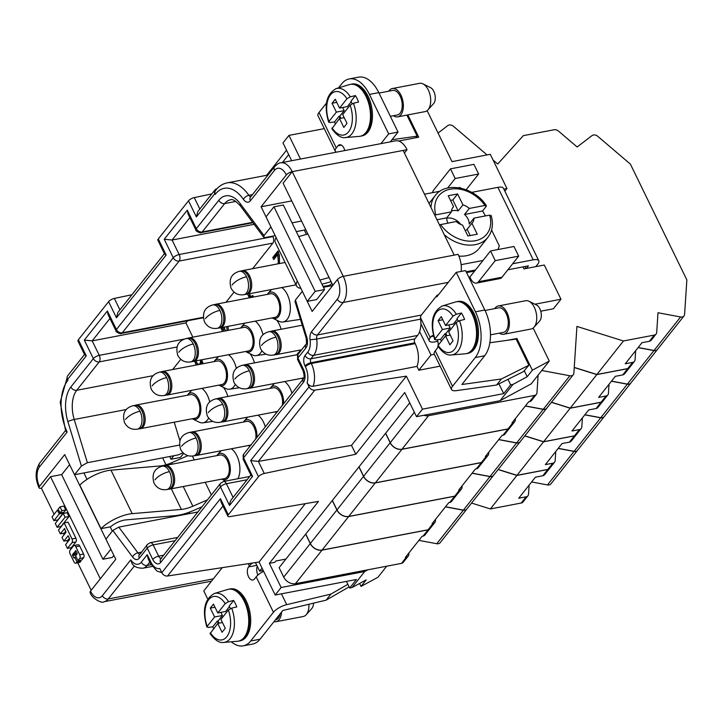 <?xml version="1.0" encoding="UTF-8"?>
<svg xmlns="http://www.w3.org/2000/svg" width="723" height="723" viewBox="0 0 723 723"><rect width="100%" height="100%" fill="white"/><g stroke="black" fill="none" stroke-linecap="round" stroke-linejoin="round"><path stroke-width="1.08" d="M207.718 599.024L203.778 590.926L222.223 567.654M347.853 584.329L330.926 594.098L326.136 600.144L282.82 610.483L260.054 639.213L250.682 641.012A33.61 18.843 79.2 0 1 244.04 645.657A33.61 18.843 79.2 0 1 231.351 641.78M260.054 639.213A33.61 18.843 79.2 0 1 252.625 644.048L243.253 645.838M250.682 641.012L273.448 612.273A11.523 4.157 -26 0 1 286.724 604.645L281.446 593.836M330.926 594.098L286.724 604.645M69.616 464.672L61.663 474.704L102.901 559.25L110.854 549.218L69.616 464.672M273.448 612.273L256.168 576.846L254.469 578.987A7.203 4.04 79.2 0 1 252.878 580.027A7.203 4.04 79.2 0 1 247.962 575.273A7.203 4.04 79.2 0 1 248.576 566.913L249.372 565.91A11.523 4.157 154 0 1 252.49 563.027M257.957 575.02A7.203 4.04 79.2 0 1 257.271 566.308M240.506 640.732A26.408 14.803 -100.8 0 0 246.272 601.039A26.408 14.803 -100.8 0 0 230.474 588.874M110.294 527.067A12.49 4.501 -26 0 1 125.874 519.891L175.056 515.662A30.737 11.08 -26 0 0 193.412 510.537L201.934 506.832M173.809 455.734L171.026 459.259L169.688 456.52M326.136 600.144L349.11 586.886M171.026 459.259L180.398 457.46L183.642 453.366M256.168 576.846A11.523 4.157 -26 0 1 263.633 571.36M207.438 499.882L192.851 506.217A19.205 6.923 -26 0 1 181.383 509.426L132.201 513.646L110.99 470.167A24.013 8.649 154 0 0 79.81 485.169L101.021 528.649A24.013 8.649 -26 0 1 132.201 513.646M112.291 531.152L110.212 526.895L101.021 528.649M172.336 464.148L171.649 462.738L187.899 455.671M102.901 559.25L112.273 557.46L113.882 555.427M87.022 479.349L83.895 472.941M110.99 470.167L160.181 465.946A19.205 6.923 -26 0 0 171.649 462.738M240.307 640.777L239.132 640.994A26.408 14.803 -100.8 0 0 245.106 601.265A26.408 14.803 -100.8 0 0 229.299 589.1M227.42 589.525A26.408 14.803 79.2 0 1 244.32 601.409A26.408 14.803 79.2 0 1 237.442 641.274M213.574 628.694A25.486 14.288 79.2 0 1 212.797 626.796L208.125 627.447L207.194 626.344L206.923 627.139C201.988 610.339 204.482 599.114 214.406 593.475L227.573 589.48M213.872 593.655A24.962 13.99 79.2 0 1 228.54 601.681L233.656 600.47A25.486 14.288 79.2 0 1 235.346 603.542A25.486 14.288 79.2 0 1 236.801 606.913L231.685 608.124A24.962 13.99 79.2 0 1 223.778 642.413C219.521 643.199 214.966 640.28 210.104 633.655L217.75 623.425L222.069 632.282L225.251 628.269L220.931 619.412L228.341 610.058L231.685 608.124M212.797 626.796L217.262 621.156L218.319 623.316M219.096 623.163L218.048 621.003L217.262 621.156M218.048 621.003L222.422 615.49L214.604 616.981L207.194 626.344A22.088 12.381 79.2 0 1 208.73 599.674A22.088 12.381 79.2 0 1 225.205 603.615L228.54 601.681M217.75 623.425L222.449 622.521M225.205 603.615L217.786 612.968L225.594 611.477L229.444 606.624M222.422 615.49L220.895 612.372M233.656 600.47L229.191 606.109L230.402 608.585M217.786 612.968L213.466 604.112L210.285 608.124L214.984 607.23M210.285 608.124L214.604 616.981M228.341 610.058A22.088 12.381 79.2 0 1 226.805 636.719A22.088 12.381 79.2 0 1 210.33 632.779M273.945 621.681A14.406 8.08 -100.8 0 0 276.032 621.708A14.406 8.08 -100.8 0 0 281.572 612.065M275.662 619.828A12.49 7.004 -100.8 0 0 280.135 613.863M311.965 608.332A8.866 4.971 -100.8 0 0 313.529 603.154M303.38 616.475A14.406 8.08 -100.8 0 0 306.154 614.776A14.406 8.08 -100.8 0 0 308.911 604.256M65.721 430.266L39.675 463.127A4.799 3.579 38.4 0 0 39.539 466.859A14.406 8.08 -100.8 0 0 39.467 486.462A4.799 1.726 154 0 0 39.051 487.826A4.799 1.726 154 0 0 41.383 488.224L50.529 476.683L61.807 474.523M134.442 565.91L108.242 598.969A4.799 3.579 -141.6 0 1 102.368 595.698A14.406 8.08 79.2 0 1 90.52 591.143L115.761 559.286L105.947 539.15L112.833 530.465L118.798 527.121L137.912 552.806L141.265 552.164M197.84 511.992L118.798 527.121M148.088 558.626L147.239 554.686L141.31 562.169A14.406 8.08 -100.8 0 1 130.755 559.873L102.368 595.698M332.887 285.287L283.091 183.199L292.237 171.658A19.205 10.773 79.2 0 0 280.669 162.829L395.499 140.849A19.205 10.773 79.2 0 1 407.058 149.679L403.154 150.429L454.207 255.111L458.111 254.36A19.205 10.773 -100.8 0 1 461.202 271.405M404.41 153.023L407.058 149.679M150.366 563.298A4.799 1.726 154 0 1 150.773 561.934A14.406 8.08 -100.8 0 0 159.747 568.486L161.807 572.706A4.799 3.579 -141.6 0 0 167.537 576.005L259.078 562.024L275.183 595.038L356.412 579.485L349.661 588.016L346.425 581.4M309.092 386.823L250.646 460.587L258.364 461.382L351.505 445.377L406.371 376.15L314.83 390.131A4.799 3.579 38.4 0 1 309.092 386.823L307.121 382.783A14.406 8.08 79.2 0 0 305.422 366.778L305.025 365.974A7.682 4.311 79.2 0 1 305.061 355.517A4.799 3.579 38.4 0 0 310.935 358.798L414.821 338.915A2.883 1.618 79.2 0 0 414.803 342.829L415.201 343.633A19.205 10.773 79.2 0 1 416.981 366.398L313.095 386.281C310.529 386.453 308.54 385.287 307.121 382.783M221.961 327.519L221.157 328.531L222.142 330.547L223.136 329.29L224.058 331.188M225.621 330.89L224.69 328.992L223.136 329.29M211.803 193.909L194.261 197.596A4.799 1.726 154 0 0 188.504 200.822L158.301 238.933A4.799 1.726 154 0 0 157.858 240.199M158.301 238.933L166.163 255.056L116.457 317.786L108.595 301.663L78.391 339.774A4.799 1.726 -26 0 0 77.985 341.129L84.663 354.83L86.254 355.897L78.391 339.774M86.254 355.897L67.564 379.485L67.953 380.28A38.418 21.536 -100.8 0 0 67.131 432.038L65.685 431.035M67.881 421.617A30.737 17.235 79.2 0 1 70.854 387.013A4.799 3.579 38.4 0 0 76.719 390.293A25.929 14.541 79.2 0 0 74.216 419.494A4.799 0.741 163.1 0 0 67.881 421.617L81.41 466.046L74.523 474.74L64.709 454.604L39.467 486.462M195.915 230.059A4.799 1.726 -26 0 1 196.322 228.685L218.816 200.289A30.737 17.235 79.2 0 1 240.425 203.877A4.799 2.594 143.3 0 0 240.479 206.001L263.651 237.135M275.183 235.662L265.504 237.506L263.714 237.216L264.031 235.599L240.425 203.877M264.031 235.599L270.917 226.905L261.093 206.778L291.731 200.913M216.945 188.793L216.665 188.866A4.799 3.579 -141.6 0 0 214.867 190.068A4.799 3.579 -141.6 0 0 214.858 193.61L215.246 194.406A38.418 21.536 79.2 0 1 243.443 199.394A9.607 5.386 79.2 0 0 250.384 200.777L274.487 170.366A14.406 8.08 79.2 0 1 286.344 174.921L261.093 206.778M90.52 591.143A4.799 1.726 154 0 0 90.113 592.508C91.496 598.237 102.178 603.94 103.995 601.735L211.523 581.156M74.523 474.74L178.409 454.848L183.055 452.833M243.1 459.123A4.799 1.726 154 0 1 243.552 457.858L303.38 382.359A9.607 5.386 -100.8 0 0 303.434 369.29L297.93 358.012A4.799 1.726 -26 0 0 297.524 359.367L298.075 354.279L305.992 344.293C306.624 344.763 306.66 342.621 306.091 337.858A4.799 0.741 -16.9 0 1 306.778 337.207A9.607 5.386 79.2 0 1 305.847 348.025A4.799 3.579 38.4 0 1 305.965 344.32M279.53 260.425L278.292 260.66L278.138 263.805M279.467 262.503L278.183 262.747M224.537 478.599A12.002 6.733 -100.8 0 0 227.302 460.524A12.002 6.733 -100.8 0 0 219.982 455.02M417.569 335.445L313.683 355.327A19.205 10.773 79.2 0 0 316.701 339.033L420.587 319.141A19.205 10.773 79.2 0 1 419.611 331.622A19.205 10.773 79.2 0 1 417.569 335.445L414.821 338.915M448.296 282.359L343.19 302.476A4.799 3.579 -141.6 0 1 337.325 299.195A14.406 8.08 -100.8 0 0 337.397 279.593A4.799 1.726 -26 0 1 343.289 276.34L292.237 171.658A4.799 1.726 154 0 0 286.344 174.921M255.454 562.575L259.638 571.161L262.051 568.115M126.272 409.525L74.216 419.494L87.375 462.702L179.449 445.079M87.375 462.702L81.41 466.046M215.246 194.406L214.785 192.426L215.318 190.773M251.125 475.508L252.58 476.376L243.552 457.858A4.799 3.579 -141.6 0 1 243.814 453.99M267.817 293.655A13.448 7.537 79.2 0 1 278.707 298.626A13.448 7.537 79.2 0 1 278.482 316.593A13.448 7.537 79.2 0 1 272.643 318.129A13.448 7.537 79.2 0 1 272.182 317.903M279.286 321.419A18.247 10.23 79.2 0 0 283.308 321.916A18.247 10.23 79.2 0 0 287.203 319.322A18.247 10.23 -100.8 0 0 289.914 302.765A18.247 10.23 -100.8 0 0 281.807 287.546M259.638 571.161L263.199 570.483M65.576 544.618L69.507 539.665L69.507 538.599L68.134 535.77L63.877 541.138L62.024 537.343L65.956 532.381L64.582 528.486L60.325 533.854L58.473 530.058L64.157 522.892L71.993 538.951A2.747 1.536 -100.8 0 1 71.975 542.684L67.429 548.414L65.576 544.618M189.851 217.614L172.083 240.027L164.229 239.259L173.258 257.777L116.412 329.525L107.384 310.998L84.32 340.099L93.357 358.617L70.854 387.013M188.052 213.927L187.284 210.167L164.229 239.259M67.564 379.485A4.799 3.579 -141.6 0 1 67.709 375.752L84.727 354.27M226.688 326.615L227.112 330.601M166.163 255.056L164.69 254.171M203.253 317.298L122.277 332.797A4.799 3.579 -141.6 0 1 116.412 329.525A4.799 1.726 -26 0 0 116.005 330.881C115.056 331.64 121.13 334.568 121.22 333.493A4.799 2.693 79.2 0 0 122.277 332.797L179.132 261.057A4.799 3.579 -141.6 0 1 173.258 257.777A4.799 1.726 -26 0 1 179.159 254.523A4.799 2.693 -100.8 0 1 179.132 261.057L272.86 243.118A4.799 2.693 -100.8 0 0 272.887 236.584L179.159 254.523L172.083 240.027L254.116 224.329M386.706 566.199L377.921 577.288L361.021 586.416L366.19 579.9L352.002 587.564L349.661 588.016M225.675 330.872L224.229 327.908L224.998 326.941M279.467 263.552L279.394 255.689L278.03 250.908L272.761 257.56L273.746 259.566L277.623 254.677L278.292 260.66M201.907 388.387A18.247 10.23 79.2 0 1 209.688 401.97M208.622 418.03A18.247 10.23 79.2 0 1 207.302 420.162A18.247 10.23 79.2 0 1 203.398 422.756A18.247 10.23 79.2 0 1 199.069 422.105L192.508 418.861M223.452 387.383A19.015 10.655 79.2 0 1 227.853 396.484M279.223 254.523L277.623 254.677M108.595 301.663A4.799 1.726 -26 0 1 114.351 298.436L131.893 294.749M337.397 279.593L312.155 311.45L302.331 291.324L295.445 300.009L295.002 301.455M323.452 287.275L332.707 285.504M220.985 501.934L220.452 498.689L228.314 514.812A4.799 1.726 154 0 0 227.899 516.168A4.799 1.726 154 0 0 230.095 516.602L318.463 501.4L269.363 563.353L274.83 562.304L275.861 561.003L285.919 559.078M352.002 587.564L364.717 571.513L281.148 587.51L275.183 595.038M281.148 587.51L269.363 563.353M305.332 503.651L259.078 562.024M189.769 513.538L189.137 512.245M165.992 464.79L162.621 457.876M50.529 476.683L100.316 578.78M454.207 255.111L343.289 276.34A19.205 10.773 -100.8 0 1 343.19 302.476L317.46 334.957A4.799 2.693 79.2 0 0 316.701 339.033L310.077 339.828A9.607 5.386 79.2 0 1 311.586 331.676A4.799 3.579 38.4 0 0 317.46 334.957L421.346 315.065L437.144 295.138L438.355 294.903M109.941 318.454L92.183 340.867L84.32 340.099M324.284 128.631L288.947 135.391L282.982 142.919L291.667 160.723M288.947 135.391L300.479 159.042M253.556 297.026L252.788 295.445L251.794 296.376L250.411 295.843L249.336 293.764L249.796 295.364L248.233 295.662L249.58 297.786M241.175 327.266A13.448 7.537 79.2 0 1 252.065 332.237A13.448 7.537 79.2 0 1 251.839 350.203A13.448 7.537 79.2 0 1 246.001 351.749A13.448 7.537 79.2 0 1 245.549 351.523M248.495 350.953A12.002 6.733 -100.8 0 0 251.116 332.905A12.002 6.733 -100.8 0 0 243.931 327.383M198.012 364.681L197.46 364.012L195.897 364.311L196.457 364.979M407.862 114.912L418.725 137.189L398.599 141.039M406.371 376.15L422.476 409.164L416.511 416.683L404.726 392.535L355.824 454.234L351.505 445.377M270.637 387.655A13.448 7.537 79.2 0 1 279.458 389.236A13.448 7.537 79.2 0 1 283.561 403.814M276.665 412.517A13.448 7.537 79.2 0 1 275.454 412.137A13.448 7.537 79.2 0 1 275.002 411.911M282.286 405.422A12.002 6.733 -100.8 0 0 280.569 393.303A12.002 6.733 -100.8 0 0 273.258 387.799M116.005 330.881L108.025 314.505L107.384 310.998M132.056 563.624L130.755 559.873M217.361 454.884A13.448 7.537 79.2 0 1 228.251 459.855A13.448 7.537 79.2 0 1 228.025 477.822A13.448 7.537 79.2 0 1 222.187 479.358A13.448 7.537 79.2 0 1 221.726 479.132M237.921 478.734A18.247 10.23 -100.8 0 0 231.36 448.775M228.432 330.348L227.989 326.362M531.613 481.961L547.492 484.934A4.799 3.579 38.4 0 0 550.935 483.868M498.138 469.561L516.909 475.436L490.357 508.947L521.202 503.036A4.799 3.579 38.4 0 0 522.91 502.105M490.357 508.947L471.577 503.072M466.742 509.182L440.18 542.693A4.799 3.579 -141.6 0 1 436.773 543.723L418.879 540.379M408.206 556.104L403.271 562.331A4.799 3.579 -141.6 0 1 401.473 563.371L295.454 583.669A9.607 7.158 38.4 0 1 283.714 577.108L310.275 543.597L305.666 534.152L409.742 402.819M305.666 534.152L279.114 567.663L283.714 577.108M434.342 354.288L430.98 354.939L418.861 370.239L440.135 366.163M533.167 328.052L549.263 361.057L532.372 370.194L516.909 338.491L516.249 339.322M516.909 338.491L507.374 340.316M306.778 337.207L295.445 300.009M163.579 555.228L158.653 556.168A4.799 1.726 154 0 0 152.761 559.421A9.607 5.386 -100.8 0 0 160.66 562.458A4.799 3.579 -141.6 0 1 160.804 558.734L161.545 558.373M139.611 554.261A4.799 3.579 38.4 0 0 139.349 558.138A9.607 5.386 79.2 0 1 132.598 557.017L112.833 530.465M228.314 514.812L258.509 476.701A4.799 1.726 154 0 1 264.266 473.475L355.824 454.234M310.077 339.828A14.406 8.08 79.2 0 1 307.808 352.047L305.061 355.517M91.17 590.311L77.75 562.792M71.035 549.019L70.456 547.835M67.628 542.033L66.905 540.56M64.076 534.758L63.353 533.276M60.524 527.474L60.145 526.687M57.316 520.885L56.936 520.108M54.098 514.306L41.383 488.224M79.485 562.458A2.747 1.536 -100.8 0 0 80.181 562.051L80.931 561.102L80.47 560.162M83.597 557.749L79.684 558.49L77.994 560.632L81.898 559.891L83.597 557.749A2.747 1.536 -100.8 0 0 83.606 554.008L79.693 545.992A2.747 1.536 -100.8 0 0 78.129 544.717M57.117 527.275L61.021 526.525L68.974 516.484L67.122 512.688L63.217 513.438L65.07 517.234L57.117 527.275L55.264 523.47L63.217 513.438M60.045 512.941L63.949 512.2L65.766 509.905L63.913 506.109L60.009 506.85L61.862 510.655L60.045 512.941L58.192 509.146L60.009 506.85M60.325 533.854L64.23 533.104L65.838 531.08M67.429 548.414L71.333 547.673L75.879 541.934A2.747 1.536 -100.8 0 0 75.897 538.201L68.061 522.142L64.157 522.892M63.877 541.138L67.781 540.388L69.39 538.355M53.909 520.687L52.056 516.891L57.433 510.104L59.286 513.899L53.909 520.687L57.813 519.936L63.19 513.149L62.829 512.408M179.9 440.786L174.234 422.196M116.457 317.786L117.813 312.598M77.994 560.632L74.08 552.616L72.589 554.496L72.58 555.562L74.053 558.029L74.776 557.252L77.027 561.852L76.277 562.792A2.747 1.536 -100.8 0 1 75.671 563.19A2.747 1.536 -100.8 0 1 74.017 561.925L70.104 553.908A2.747 1.536 -100.8 0 1 70.122 550.176L73.529 545.874A2.747 1.536 -100.8 0 1 74.135 545.476A2.747 1.536 -100.8 0 1 75.788 546.742L79.702 554.758A2.747 1.536 -100.8 0 1 79.684 558.49M76.539 555.029L77.225 553.104L75.752 550.637L74.876 551.613L76.539 555.029M245.775 351.64L252.336 354.885A18.247 10.23 79.2 0 0 256.665 355.535A18.247 10.23 79.2 0 0 260.569 352.932A18.247 10.23 -100.8 0 0 261.889 350.8M262.955 334.749A18.247 10.23 -100.8 0 0 255.174 321.157M200.795 360.081L200.054 363.615L198.861 364.464L196.99 363.253L196.05 360.994M231.261 499.738L229.995 502.304L229.525 505.476L252.58 476.376M276.728 320.162A19.015 10.655 79.2 0 1 281.13 329.263M214.858 193.61L196.367 216.945L197.731 211.74M197.46 364.012L197.207 363.497M201.726 363.009L202.106 360.922M198.861 364.464L201.464 363.506M272.86 243.118L252.598 268.694M234.053 292.101L225.965 302.304M192.851 337.162L185.91 322.928L187.609 320.786M180.777 359.322L172.689 369.534M211.36 494.93L205.196 482.295M194.288 459.936L192.417 456.086M247.763 294.062L248.233 295.662M203.181 363.696L201.717 359.909M201.374 364.04L201.545 363.045L201.889 363.94M194.722 361.247L195.897 364.311M250.095 353.773A19.015 10.655 79.2 0 1 254.487 362.874M307.275 232.86L305.784 229.806M304.32 230.086L306.435 234.424M331.947 283.371A19.015 10.655 79.2 0 1 327.935 285.639L323.009 286.371M214.541 360.885A13.448 7.537 79.2 0 1 225.431 365.847A13.448 7.537 79.2 0 1 225.205 383.814A13.448 7.537 79.2 0 1 219.367 385.359A13.448 7.537 79.2 0 1 218.906 385.133M219.141 385.251L225.703 388.495A18.247 10.23 79.2 0 0 230.031 389.146A18.247 10.23 79.2 0 0 233.936 386.543A18.247 10.23 -100.8 0 0 235.255 384.419M236.322 368.359A18.247 10.23 -100.8 0 0 228.54 354.776M297.27 354.044A13.448 7.537 79.2 0 1 299.376 352.643M202.829 362.792L201.545 363.045M252.978 295.834L252.39 295.951M253.113 296.123L251.794 296.376M275.129 317.343A12.002 6.733 -100.8 0 0 277.749 299.295A12.002 6.733 -100.8 0 0 270.574 293.764M221.853 384.564A12.002 6.733 -100.8 0 0 224.482 366.525A12.002 6.733 -100.8 0 0 217.298 360.994M257.994 415.165A18.247 10.23 79.2 0 1 265.296 426.868M80.931 561.102L77.027 561.852M243.994 421.274A13.448 7.537 79.2 0 1 252.824 422.847A13.448 7.537 79.2 0 1 256.927 437.424M250.031 446.136A13.448 7.537 79.2 0 1 248.82 445.748A13.448 7.537 79.2 0 1 248.369 445.522M255.653 439.042A12.002 6.733 -100.8 0 0 253.936 426.913A12.002 6.733 -100.8 0 0 246.615 421.41M418.861 370.239L416.981 366.398M419.611 331.622L430.98 354.939M284.627 381.554A18.247 10.23 79.2 0 1 291.929 393.258M303.299 378.906A13.448 7.537 79.2 0 1 302.097 378.527A13.448 7.537 79.2 0 1 301.636 378.301M416.511 416.683L500.09 400.687L513.005 384.383L510.664 384.835L503.705 393.61L422.476 409.164M153.131 375.671L76.719 390.293L99.223 361.898A4.799 3.579 -141.6 0 1 93.357 358.617A4.799 1.726 -26 0 1 99.25 355.364L92.183 340.867L185.91 322.928M305.82 229.797L296.303 231.622M187.908 394.496A13.448 7.537 79.2 0 1 198.798 399.467A13.448 7.537 79.2 0 1 198.572 417.424A13.448 7.537 79.2 0 1 192.734 418.969A13.448 7.537 79.2 0 1 192.273 418.744M292.038 222.865L301.545 221.039M420.587 319.141A4.799 2.693 79.2 0 1 421.346 315.065M507.989 379.34L510.664 384.835M498.951 383.859L503.705 393.61M549.263 361.057L531.179 383.886L500.09 400.687M195.219 418.183A12.002 6.733 -100.8 0 0 197.84 400.135A12.002 6.733 -100.8 0 0 190.664 394.604M361.021 586.416L359.584 583.47M504.853 191.188L506.959 188.522L490.275 154.306L452.002 161.636L427.13 110.646M251.143 297.487L249.796 295.364M250.285 296.367L248.73 296.665M534.948 304.22L560.967 299.241L544.274 265.025L523.967 268.911L522.982 266.895M503.85 189.119L506.959 188.522M540.759 311.197L553.411 308.775L560.967 299.241M274.803 258.238L274.324 257.261L278.536 251.947M274.324 257.261L272.761 257.56M202.124 361.057L200.56 361.355M202.015 362.16L200.452 362.458M532.372 370.194L527.203 376.71L513.005 384.383M58.554 509.887L57.433 510.104M279.403 255.87L278.012 256.141M201.844 360.235L200.461 360.497M367.89 569.796L364.717 571.513M223.226 329.272L222.72 328.233L223.524 327.221M222.72 328.233L221.157 328.531M196.584 362.422L195.111 362.702M527.203 376.71L524.247 370.655M63.19 513.149L59.286 513.899M201.121 363.94L199.557 364.238M76.358 551.324L74.876 551.613M195.409 455.562A11.911 6.679 -100.8 0 0 198.012 437.659A11.911 6.679 -100.8 0 0 190.89 432.173M201.491 363.344L200.054 363.615M65.766 509.905L61.862 510.655M168.775 489.173A11.911 6.679 -100.8 0 0 171.378 471.269A11.911 6.679 -100.8 0 0 164.248 465.793M192.589 361.554A11.911 6.679 -100.8 0 0 195.192 343.66A11.911 6.679 -100.8 0 0 188.07 338.174M279.503 257.921L278.201 258.174M245.856 294.333A11.911 6.679 -100.8 0 0 248.459 276.43A11.911 6.679 -100.8 0 0 241.337 270.944M222.042 421.943A11.911 6.679 -100.8 0 0 224.645 404.049A11.911 6.679 -100.8 0 0 217.524 398.563M515.445 418.518L515.345 420.036A4.799 3.579 -141.6 0 1 514.821 421.554A4.799 3.579 -141.6 0 1 512.941 422.702L511.983 422.883L528.685 401.816L529.643 401.627A4.799 3.579 38.4 0 0 531.351 400.696M219.223 327.944A11.911 6.679 -100.8 0 0 221.825 310.04A11.911 6.679 -100.8 0 0 214.704 304.555M139.313 428.784A11.911 6.679 -100.8 0 0 141.916 410.881A11.911 6.679 -100.8 0 0 134.794 405.395M165.956 395.165A11.911 6.679 -100.8 0 0 168.558 377.27A11.911 6.679 -100.8 0 0 161.428 371.785M76.204 556.981L74.776 557.252M68.974 516.484L65.07 517.234M310.275 543.597A9.607 7.158 38.4 0 0 322.015 550.149L428.025 529.86A4.799 3.579 38.4 0 0 429.833 528.811A4.799 3.579 38.4 0 0 429.869 528.766M445.44 506.868L463.335 510.212A4.799 3.579 -141.6 0 0 466.778 509.128M544.536 474.812A4.799 3.579 38.4 0 1 542.828 475.752L547.754 469.525L516.909 475.436M547.754 469.525A4.799 3.579 38.4 0 0 549.561 468.477M558.165 448.45L574.053 451.423A4.799 3.579 38.4 0 0 577.46 450.393A4.799 3.579 38.4 0 0 577.496 450.339M529.119 485.106L528.531 494.161A4.799 3.579 38.4 0 1 527.926 495.779A4.799 3.579 38.4 0 1 526.127 496.818L518.716 498.237L535.418 477.171L542.828 475.752M408.902 552.968L408.802 554.496A4.799 3.579 -141.6 0 1 408.278 556.005A4.799 3.579 -141.6 0 1 406.398 557.153L405.44 557.334L422.142 536.267L423.1 536.077A4.799 3.579 38.4 0 0 424.808 535.147M305.748 534.053L310.357 543.497L336.909 509.986L332.3 500.542M336.909 509.986A9.607 7.158 38.4 0 0 348.649 516.538L454.668 496.249A4.799 3.579 38.4 0 0 456.466 495.201A4.799 3.579 38.4 0 0 456.502 495.156M472.074 473.249L489.968 476.602A4.799 3.579 -141.6 0 0 493.411 475.517M524.771 435.942L543.542 441.816L516.99 475.327L547.835 469.426A4.799 3.579 38.4 0 0 549.543 468.486M571.17 441.202A4.799 3.579 38.4 0 1 569.462 442.133L574.387 435.915L543.542 441.816M574.387 435.915A4.799 3.579 38.4 0 0 576.195 434.866A4.799 3.579 38.4 0 1 574.469 435.815L579.403 429.598A4.799 3.579 38.4 0 0 581.202 428.549A4.799 3.579 38.4 0 0 581.798 426.932L582.395 417.885M584.808 414.839L600.686 417.813A4.799 3.579 38.4 0 0 604.094 416.773A4.799 3.579 38.4 0 0 604.13 416.728M555.752 451.495L555.165 460.542A4.799 3.579 38.4 0 1 554.568 462.16A4.799 3.579 38.4 0 1 552.761 463.208L545.35 464.627L562.051 443.551L569.462 442.133M435.535 519.358L435.436 520.876A4.799 3.579 -141.6 0 1 434.912 522.395A4.799 3.579 -141.6 0 1 433.041 523.542L432.074 523.723L448.775 502.648L449.733 502.467A4.799 3.579 38.4 0 0 451.441 501.527M434.839 522.494L429.905 528.721A4.799 3.579 -141.6 0 1 428.106 529.76L322.087 550.049A9.607 7.158 38.4 0 1 310.357 543.497M577.569 450.257A4.799 3.579 38.4 0 1 574.134 451.324L558.246 448.35M493.375 475.571L466.814 509.082A4.799 3.579 -141.6 0 1 463.407 510.113L445.513 506.769M516.99 475.327L498.219 469.453M332.381 500.443L336.99 509.887L363.542 476.367L358.942 466.931M363.542 476.367A9.607 7.158 38.4 0 0 375.282 482.928L481.301 462.639A4.799 3.579 38.4 0 0 483.1 461.581A4.799 3.579 38.4 0 0 483.136 461.536M498.707 439.638L516.602 442.991A4.799 3.579 -141.6 0 0 520.045 441.907M551.405 402.331L570.185 408.206L543.624 441.717L574.469 435.815M597.813 407.582A4.799 3.579 38.4 0 1 596.095 408.522L601.03 402.304L570.185 408.206M601.03 402.304A4.799 3.579 38.4 0 0 602.828 401.256L597.894 407.483M611.441 381.229L627.32 384.193A4.799 3.579 38.4 0 0 630.736 383.163A4.799 3.579 38.4 0 0 630.772 383.118M462.169 485.748L462.069 487.266A4.799 3.579 -141.6 0 1 461.554 488.784A4.799 3.579 -141.6 0 1 459.674 489.923L458.716 490.113L475.409 469.037L476.367 468.856A4.799 3.579 38.4 0 0 478.084 467.917M461.473 488.884L456.547 495.101A4.799 3.579 -141.6 0 1 454.74 496.15L348.73 516.439A9.607 7.158 38.4 0 1 336.99 509.887M579.403 429.598L571.992 431.007L588.685 409.941L596.095 408.522M604.202 416.638A4.799 3.579 38.4 0 1 600.768 417.713L584.88 414.74M520.009 441.961L493.457 475.472A4.799 3.579 -141.6 0 1 490.049 476.502L472.155 473.149M543.624 441.717L524.853 435.842M248.676 388.332A11.911 6.679 -100.8 0 0 251.279 370.438A11.911 6.679 -100.8 0 0 244.157 364.952M359.024 466.823L363.624 476.267L390.185 442.756L385.576 433.312M390.185 442.756A9.607 7.158 38.4 0 0 401.916 449.317L507.935 429.019A4.799 3.579 38.4 0 0 509.742 427.971A4.799 3.579 38.4 0 0 509.778 427.926M525.341 406.028L543.235 409.372A4.799 3.579 -141.6 0 0 546.687 408.296M574.243 367.528L596.818 374.595L570.257 408.106L601.111 402.205A4.799 3.579 38.4 0 0 602.819 401.265M624.446 373.972A4.799 3.579 38.4 0 1 622.729 374.912L627.663 368.685L596.818 374.595M627.663 368.685A4.799 3.579 38.4 0 0 629.471 367.636A4.799 3.579 38.4 0 1 627.745 368.585L632.67 362.368A4.799 3.579 38.4 0 0 634.469 361.319A4.799 3.579 38.4 0 0 635.074 359.711L635.662 350.655M638.075 347.609L653.963 350.583A4.799 3.579 38.4 0 0 657.37 349.552A4.799 3.579 38.4 0 0 657.406 349.498M609.028 384.265L608.441 393.321A4.799 3.579 38.4 0 1 607.835 394.939A4.799 3.579 38.4 0 1 606.037 395.978L598.626 397.397L615.318 376.331L622.729 374.912M488.811 452.128L488.712 453.655A4.799 3.579 -141.6 0 1 488.188 455.165A4.799 3.579 -141.6 0 1 486.308 456.312L485.35 456.493L502.042 435.427L503.009 435.246A4.799 3.579 38.4 0 0 504.717 434.306M488.106 455.273L483.181 461.491A4.799 3.579 -141.6 0 1 481.382 462.53L375.364 482.828A9.607 7.158 38.4 0 1 363.624 476.267M630.836 383.027A4.799 3.579 38.4 0 1 627.401 384.094L611.522 381.129M546.642 408.341L520.09 441.852A4.799 3.579 -141.6 0 1 516.683 442.883L498.789 439.539M570.257 408.106L551.486 402.232M423.85 415.282A9.607 7.158 38.4 0 0 428.558 415.698L534.568 395.409A4.799 3.579 38.4 0 0 536.376 394.36A4.799 3.579 38.4 0 0 536.972 392.752L538.12 375.12M541.78 370.501L569.878 375.761A4.799 3.579 -141.6 0 0 573.375 374.604A4.799 3.579 -141.6 0 0 573.881 373.113L576.927 326.425L623.452 340.976L596.9 374.496L627.745 368.585M651.08 340.361A4.799 3.579 38.4 0 1 649.371 341.292L654.297 335.074L623.452 340.976M654.297 335.074A4.799 3.579 38.4 0 0 656.104 334.026A4.799 3.579 38.4 0 0 656.701 332.417L657.984 312.743L680.596 316.972A4.799 3.579 38.4 0 0 684.003 315.933A4.799 3.579 38.4 0 0 684.6 314.324L686.85 279.9L630.375 164.103L597.794 136.349A4.799 3.579 -141.6 0 0 592.11 135.553L577.135 146.977L558.518 131.116A4.799 3.579 -141.6 0 0 554.152 129.751L523.307 135.653L497.722 164.013L493.077 160.054M487.049 154.921L453.529 126.362A4.799 3.579 38.4 0 0 447.844 125.567L438.057 133.041M275.318 354.722A11.911 6.679 -100.8 0 0 277.921 336.819A11.911 6.679 -100.8 0 0 270.791 331.333M514.74 421.654L509.814 427.88A4.799 3.579 -141.6 0 1 508.016 428.92L401.997 449.209A9.607 7.158 38.4 0 1 390.257 442.657L414.351 412.255M385.657 433.213L390.257 442.657M632.67 362.368L625.259 363.786L641.961 342.711L649.371 341.292M657.478 349.417A4.799 3.579 38.4 0 1 654.035 350.483L638.156 347.51M573.276 374.731L546.724 408.242A4.799 3.579 -141.6 0 1 543.316 409.272L525.422 405.928M596.9 374.496L574.252 367.411M503.461 188.332L538.807 260.795A11.523 4.157 154 0 1 537.822 264.058L535.77 266.651M528.893 365.242L501.382 378.988L461.898 384.491L484.663 355.761A33.61 18.843 79.2 0 0 484.835 310.022L465.594 270.565L456.222 272.363L475.463 311.812A33.61 18.843 79.2 0 1 475.291 357.56L452.526 386.29A11.523 4.157 154 0 0 451.541 389.543A11.523 4.157 154 0 0 456.294 390.655L496.593 385.034L523.407 371.631L528.893 365.242L516.132 339.087L489.86 342.756M369.426 94.406L388.667 133.863L398.039 132.074L378.798 92.616L369.426 94.406A33.61 18.843 79.2 0 0 348.405 79.132A33.61 18.843 79.2 0 0 341.762 83.787L338.518 87.89M349.191 78.952L358.563 77.162A33.61 18.843 79.2 0 1 378.798 92.616M501.382 378.988L496.593 385.034M437.984 346.317A7.203 4.04 79.2 0 1 436.945 348.712L435.246 350.863A11.523 4.157 154 0 0 434.171 353.89M499.548 278.644A9.607 5.386 -100.8 0 0 501.988 277.225L518.68 256.15L513.972 246.489L490.537 250.971L469.869 277.063L468.856 277.252M474.64 271.044L466.579 272.589M518.68 256.15L495.255 260.642L490.537 250.971M495.255 260.642L478.554 281.708A9.607 5.386 79.2 0 1 476.123 283.136A9.607 5.386 79.2 0 1 470.655 278.671L469.869 277.063M466.154 189.76L478.626 174.017L455.192 178.509L450.483 168.848L433.782 189.914A9.607 5.386 79.2 0 0 432.499 192.67M478.626 174.017L473.917 164.356L450.483 168.848M455.192 178.509L447.627 188.052M326.48 103.073L318.997 112.517A11.523 4.157 154 0 0 317.921 115.553M503.551 188.558A11.523 4.157 154 0 0 497.876 187.356L533.222 259.828L512.652 263.768M538.807 260.795A11.523 4.157 154 0 0 533.222 259.828M507.88 269.787L528.45 265.847L526.389 268.441M471.739 192.363L497.876 187.356M415.725 137.759L417.171 136.177L406.886 115.102M315.192 291.351L324.564 289.562L283.335 205.016L273.954 206.805L266.01 216.837L307.239 301.383L315.192 291.351L273.954 206.805M307.239 301.383L316.62 299.593L324.564 289.562M475.463 270.004L466.181 271.776M318.997 112.517L336.276 147.944L337.975 145.802A7.203 4.04 79.2 0 1 339.566 144.772A7.203 4.04 79.2 0 1 344.772 150.556M388.667 133.863L380.922 143.642M362.259 135.861A26.408 14.803 -100.8 0 0 368.034 96.168A26.408 14.803 -100.8 0 0 352.237 84.004M298.726 236.575L307.881 234.017M329.082 277.505L319.937 280.063M436.349 296.141L436.737 296.945L456.222 272.363M433.601 336.15L431.053 336.638L430.257 337.641L420.524 317.686M431.053 336.638A7.203 4.04 79.2 0 1 432.67 335.599A7.203 4.04 79.2 0 1 433.457 335.589M437.361 339.783A7.203 4.04 79.2 0 1 438.138 345.305L445.54 335.96L449.86 344.817L453.041 340.804L448.721 331.947L456.141 322.585L459.485 320.66A24.962 13.99 79.2 0 1 451.568 354.948C447.32 355.734 442.756 352.815 437.894 346.181L438.129 345.314A22.088 12.381 79.2 0 0 454.595 349.254A22.088 12.381 79.2 0 0 456.141 322.585M468.296 353.267A26.408 14.803 -100.8 0 0 474.071 313.574A26.408 14.803 -100.8 0 0 458.274 301.41M417.171 136.177L392.002 139.684M437.831 341.301L434.857 341.871A11.523 4.157 -26 0 1 429.417 341.139A11.523 4.157 -26 0 1 430.257 337.641M390.293 141.844L398.039 132.074M336.276 147.944A11.523 4.157 154 0 0 335.291 151.206A11.523 4.157 154 0 0 336.466 152.146M276.096 237.524A24.013 8.649 154 0 0 275.156 242.078M300.895 288.369A24.013 8.649 -26 0 1 296.367 285.558A24.013 8.649 -26 0 1 297.017 281.518M321.979 284.247L331.125 281.69M362.069 135.897L360.894 136.123A26.408 14.803 -100.8 0 0 366.859 96.385A26.408 14.803 -100.8 0 0 351.053 84.23M349.173 84.654A26.408 14.803 79.2 0 1 366.082 96.539A26.408 14.803 79.2 0 1 359.204 136.394M335.327 123.823A25.486 14.288 79.2 0 1 334.559 121.916L329.887 122.576L328.947 121.464L328.685 122.268C323.741 105.459 326.236 94.243 336.168 88.595L349.326 84.6M335.635 88.784A24.962 13.99 79.2 0 1 350.303 96.81L355.418 95.599A25.486 14.288 79.2 0 1 357.108 98.662A25.486 14.288 79.2 0 1 358.554 102.042L353.448 103.253A24.962 13.99 79.2 0 1 345.54 137.542C341.283 138.328 336.719 135.409 331.857 128.775L339.512 118.554L343.832 127.411L347.004 123.398L342.684 114.541L350.104 105.178L353.448 103.253M334.559 121.916L339.024 116.286L340.072 118.445M340.858 118.292L339.801 116.132L339.024 116.286M339.801 116.132L344.175 110.619L336.367 112.11L328.947 121.464A22.088 12.381 79.2 0 1 330.492 94.803A22.088 12.381 79.2 0 1 346.959 98.744L350.303 96.81M339.512 118.554L344.202 117.65M346.959 98.744L339.548 108.098L347.356 106.606L351.197 101.753M344.175 110.619L342.657 107.501M355.418 95.599L350.953 101.229L352.155 103.714M339.548 108.098L335.228 99.241L332.047 103.253L336.746 102.35M332.047 103.253L336.367 112.11M350.104 105.178A22.088 12.381 79.2 0 1 348.558 131.848A22.088 12.381 79.2 0 1 332.092 127.908M397.424 114.957A12.49 7.004 -100.8 0 0 400.153 96.186A12.49 7.004 -100.8 0 0 392.688 90.438M393.375 115.734A14.406 8.08 -100.8 0 0 397.795 116.837A14.406 8.08 -100.8 0 0 400.949 95.183A14.406 8.08 -100.8 0 0 392.327 88.549A14.406 8.08 -100.8 0 0 388.685 91.206M425.142 111.604A14.406 8.08 -100.8 0 0 428.152 109.634A14.406 8.08 -100.8 0 0 428.287 89.95A14.406 8.08 -100.8 0 0 422.702 83.751A14.406 8.08 -100.8 0 0 419.665 83.317M433.719 103.461A8.866 4.971 -100.8 0 0 433.8 91.351A8.866 4.971 -100.8 0 0 430.366 87.537M503.461 332.363A12.49 7.004 -100.8 0 0 506.19 313.592A12.49 7.004 -100.8 0 0 498.725 307.844M499.412 333.14A14.406 8.08 -100.8 0 0 503.832 334.243A14.406 8.08 -100.8 0 0 506.986 312.589A14.406 8.08 -100.8 0 0 498.364 305.956A14.406 8.08 -100.8 0 0 494.713 308.613M531.179 329.01A14.406 8.08 -100.8 0 0 534.189 327.04A14.406 8.08 -100.8 0 0 534.324 307.356A14.406 8.08 -100.8 0 0 528.739 301.157A14.406 8.08 -100.8 0 0 525.702 300.723M539.756 320.867A8.866 4.971 -100.8 0 0 539.837 308.757A8.866 4.971 -100.8 0 0 536.403 304.943M468.106 353.312L466.931 353.529A26.408 14.803 -100.8 0 0 472.896 313.791A26.408 14.803 -100.8 0 0 457.09 301.636M455.21 302.06A26.408 14.803 79.2 0 1 472.119 313.945A26.408 14.803 79.2 0 1 465.241 353.8M441.364 341.229A25.486 14.288 79.2 0 1 440.596 339.322L435.924 339.982L434.984 338.87L434.722 339.674C429.778 322.865 432.273 311.649 442.205 306.001L455.363 302.015M441.672 306.191A24.962 13.99 79.2 0 1 456.34 314.216L461.455 313.005A25.486 14.288 79.2 0 1 463.145 316.068A25.486 14.288 79.2 0 1 464.591 319.449L459.485 320.66M440.596 339.322L445.061 333.692L446.109 335.852M446.895 335.698L445.838 333.538L445.061 333.692M445.838 333.538L450.212 328.025L442.404 329.516L434.984 338.87A22.088 12.381 79.2 0 1 436.529 312.209A22.088 12.381 79.2 0 1 452.996 316.15L456.34 314.216M445.54 335.96L450.239 335.056M452.996 316.15L445.585 325.504L453.393 324.012L457.234 319.159M450.212 328.025L448.694 324.907M461.455 313.005L456.981 318.635L458.192 321.12M445.585 325.504L441.265 316.647L438.084 320.66L442.783 319.765M438.084 320.66L442.404 329.516M497.849 249.58L499.34 245.901L491.586 230.004M461.093 264.663L483.009 260.47M461.166 188.251L459.738 187.456L458.319 187.727M440 191.233L424.5 194.198M458.879 256.087A33.61 25.061 38.4 0 0 466.543 255.698A33.61 25.061 38.4 0 0 478.527 249.137M485.386 215.924A33.61 25.061 38.4 0 0 482.548 211.008L486.127 206.498L484.934 205.449A30.737 22.91 38.4 0 0 450.176 189.209A30.737 22.91 38.4 0 0 435.833 214.848L451.468 211.848L446.697 217.876L436.954 219.738M451.523 210.989A12.39 9.236 -141.6 0 1 452.905 210.61A12.39 9.236 -141.6 0 1 458.174 210.908L452.833 199.973L457.605 193.945L448.233 195.743L453.565 206.679A12.39 9.236 38.4 0 0 453.005 207.311A12.39 9.236 38.4 0 0 451.468 211.848M458.174 210.908L462.946 204.889L457.605 193.945M470.194 235.562L467.139 229.29L471.911 223.271L477.243 234.207L467.871 236.005L462.539 225.07A12.39 9.236 38.4 0 1 456.177 221.518L439.439 224.835M460.795 224.464A12.39 9.236 38.4 0 0 446.941 218.138M467.139 229.29A12.39 9.236 -141.6 0 1 465.26 230.637M471.911 223.271A12.39 9.236 38.4 0 0 472.399 222.729A12.39 9.236 38.4 0 0 474.017 218.102L489.652 215.111L490.836 216.159M482.548 211.008L464.528 214.46A12.39 9.236 -141.6 0 1 469.245 224.121L474.017 218.102M464.528 214.46L469.299 208.441A12.39 9.236 38.4 0 0 462.946 204.889M434.731 215.174L435.833 214.848M452.833 199.973L450.51 200.416M452.571 207.944L453.565 206.679M429.001 203.425L435.201 195.608C445.748 180.994 474.604 187.149 486.335 205.639L486.127 206.498M440.542 224.51A30.737 22.91 38.4 0 0 475.309 240.741A30.737 22.91 38.4 0 0 489.652 215.111M484.934 205.449L469.299 208.441M447.971 223.082A12.39 9.236 -141.6 0 1 446.697 217.876M256.801 565.341L248.576 566.913M248.278 563.669L249.372 565.91M192.851 506.217L183.235 486.507M181.383 509.426L171.315 488.784M160.524 466.651L160.181 465.946M177.677 537.442L150.267 542.684A4.799 2.693 79.2 0 1 153.159 544.898L158.653 556.168A4.799 2.693 -100.8 0 0 161.075 558.391M303.082 370.745A4.799 1.726 -26 0 1 303.434 369.29M149.797 562.142L147.176 565.449A4.799 3.579 -141.6 0 1 141.31 562.169M228.567 182.666A43.217 24.23 79.2 0 1 248.857 195.309L252.444 194.623M264.266 473.475L258.364 461.382L314.83 390.131M188.504 200.822L196.367 216.945M39.539 466.859L67.131 432.038M218.816 200.289A4.799 3.579 38.4 0 0 224.69 203.57L202.187 231.966A4.799 3.579 -141.6 0 1 196.322 228.685L187.284 210.167M305.025 365.974A4.799 1.726 154 0 1 310.917 362.72L311.315 363.524A4.799 1.726 154 0 0 305.422 366.778M104.446 601.626A19.205 10.773 79.2 0 0 108.242 598.969L213.339 578.852M224.582 478.59L169.905 489.055A12.002 6.733 -100.8 0 0 172.625 470.989A12.002 6.733 -100.8 0 0 165.395 465.467L220.072 455.002M250.791 196.71A4.799 2.693 79.2 0 1 248.857 195.309A4.799 2.476 145.1 0 0 243.443 199.394M150.773 561.934L147.239 554.686M201.238 232.625A4.799 2.693 79.2 0 0 202.187 231.966L252.616 222.313M152.201 566.434L142.937 568.206A19.205 10.773 -100.8 0 0 147.176 565.449L151.098 564.69M119.919 309.86L114.351 298.436M175.093 540.696L153.159 544.898A4.799 1.726 154 0 0 147.257 548.151L152.761 559.421M194.261 197.596L199.819 209.01M235.906 201.419L224.69 203.57A25.929 14.541 79.2 0 1 230.321 199.855M292.237 171.658L403.154 150.429M247.112 479.738L226.389 483.696A4.799 1.726 154 0 0 220.497 486.959A4.799 3.579 -141.6 0 1 220.632 483.226L160.804 558.734M233.086 497.433L226.389 483.696A4.799 2.693 -100.8 0 0 223.534 481.482M298.075 354.279A4.799 3.579 38.4 0 0 297.93 358.012L305.847 348.025M160.66 562.458L220.497 486.959L229.525 505.476M139.349 558.138L147.257 548.151A4.799 3.579 38.4 0 1 147.402 544.419L140.226 554.053M220.452 498.689L161.807 572.706M250.646 460.587L258.509 476.701M337.325 299.195L311.586 331.676M414.803 342.829L310.917 362.72A2.883 1.618 79.2 0 1 310.935 358.798L313.683 355.327A4.799 3.579 -141.6 0 1 307.808 352.047M277.858 411.36L223.181 421.825A12.002 6.733 -100.8 0 0 225.892 403.768A12.002 6.733 -100.8 0 0 218.662 398.246L273.348 387.781M274.604 166.661A4.799 3.579 38.4 0 0 274.487 170.366M177.018 347.004L99.223 361.898A4.799 2.693 -100.8 0 0 99.25 355.364L184.094 339.123M139.756 554.071A4.799 2.693 79.2 0 1 137.912 552.806A4.799 2.594 143.3 0 0 132.598 557.017M303.38 382.359A4.799 3.579 -141.6 0 1 303.524 378.626C304.419 377.487 304.256 374.821 303.018 370.646L297.524 359.367M80.181 562.051L76.277 562.792M313.095 386.281A19.205 10.773 79.2 0 0 311.315 363.524L415.201 343.633M250.384 200.777A4.799 3.579 -141.6 0 1 250.501 197.081L274.632 166.633C277.451 163.913 279.467 162.648 280.669 162.829M222.964 506.055L167.537 576.005M75.264 555.047L72.58 555.562M74.794 554.08L72.589 554.496M74.605 557.478L73.61 557.668M79.693 545.992L75.788 546.742M83.606 554.008L79.702 554.758M301.645 349.778L276.448 354.604A12.002 6.733 -100.8 0 0 279.168 336.538A12.002 6.733 -100.8 0 0 271.938 331.017L302.241 325.223M245.187 294.415L246.995 294.216A12.002 6.733 -100.8 0 0 249.706 276.15A12.002 6.733 -100.8 0 0 242.485 270.628L240.723 271.107M165.278 395.255L167.094 395.047A12.002 6.733 -100.8 0 0 169.806 376.99A12.002 6.733 -100.8 0 0 162.576 371.468L160.822 371.947M75.897 538.201L71.993 538.951M138.644 428.866L140.452 428.667A12.002 6.733 -100.8 0 0 143.163 410.601A12.002 6.733 -100.8 0 0 135.942 405.079L134.18 405.558M251.224 444.979L196.548 455.445A12.002 6.733 -100.8 0 0 199.259 437.379A12.002 6.733 -100.8 0 0 191.938 431.875M304.491 377.749L249.815 388.215A12.002 6.733 -100.8 0 0 252.526 370.149A12.002 6.733 -100.8 0 0 245.305 364.636L297.858 354.568M195.192 343.66A11.523 4.157 -26 0 1 196.439 343.371A12.002 6.733 -100.8 0 0 189.209 337.858L187.456 338.337M193.818 361.419A12.002 6.733 -100.8 0 0 196.439 343.371M218.554 328.025L220.361 327.826A12.002 6.733 -100.8 0 0 223.073 309.76A12.002 6.733 -100.8 0 0 215.852 304.238L214.089 304.726M248.459 276.43A11.523 4.157 -26 0 1 249.706 276.15M221.825 310.04A11.523 4.157 -26 0 1 223.073 309.76M141.916 410.881A11.523 4.157 -26 0 1 143.163 410.601M75.879 541.934L71.975 542.684M168.558 377.27A11.523 4.157 -26 0 1 169.806 376.99M155.309 479.457L154.993 479.855L155.309 479.457A11.523 4.157 -26 0 1 169.453 471.64A11.911 6.679 -100.8 0 0 162.286 466.163C154.207 468.54 151.45 474.189 154.008 483.118C156.909 488.179 161.157 490.321 166.769 489.561L168.685 489.191M166.859 489.543A11.911 6.679 -100.8 0 0 169.453 471.64M137.316 429.164A11.911 6.679 -100.8 0 0 140 411.251A11.911 6.679 -100.8 0 0 132.833 405.775C124.754 408.143 121.988 413.791 124.555 422.72C127.447 427.79 131.703 429.932 137.316 429.164L139.232 428.802M125.856 419.06L125.54 419.467L125.856 419.06A11.523 4.157 -26 0 1 140 411.251M521.202 503.036L526.127 496.818M322.015 550.149L295.454 583.669M406.398 557.153L401.473 563.371M423.1 536.077L428.025 529.86M547.492 484.934L574.053 451.423M436.773 543.723L463.335 510.212M181.952 445.838L181.627 446.245L181.952 445.838A11.523 4.157 -26 0 1 196.096 438.03A11.911 6.679 -100.8 0 0 188.92 432.553C180.84 434.921 178.084 440.569 180.642 449.498C183.543 454.568 187.79 456.71 193.403 455.942L195.318 455.58M193.493 455.924A11.911 6.679 -100.8 0 0 196.096 438.03M163.949 395.553A11.911 6.679 -100.8 0 0 166.642 377.632A11.911 6.679 -100.8 0 0 159.467 372.164C151.387 374.532 148.631 380.181 151.188 389.11C154.089 394.171 158.337 396.321 163.949 395.553L165.865 395.183M152.499 385.449L152.173 385.856L152.499 385.449A11.523 4.157 -26 0 1 166.642 377.632M547.835 469.426L552.761 463.208M348.649 516.538L322.087 550.049M433.041 523.542L428.106 529.76M449.733 502.467L454.668 496.249M574.134 451.324L600.686 417.813M463.407 510.113L489.968 476.602M190.583 361.943A11.911 6.679 -100.8 0 0 193.276 344.021A11.911 6.679 -100.8 0 0 186.109 338.545C178.021 340.922 175.264 346.57 177.831 355.499C180.723 360.56 184.971 362.711 190.583 361.943L192.499 361.572M179.132 351.839L178.816 352.237L179.132 351.839A11.523 4.157 -26 0 1 193.276 344.021M208.586 412.227L208.269 412.625L208.586 412.227A11.523 4.157 -26 0 1 222.729 404.41A11.911 6.679 -100.8 0 0 215.562 398.942C207.474 401.31 204.717 406.959 207.284 415.888C210.176 420.949 214.433 423.1 220.036 422.331L221.952 421.961M220.126 422.313A11.911 6.679 -100.8 0 0 222.729 404.41M375.282 482.928L348.73 516.439M459.674 489.923L454.74 496.15M476.367 468.856L481.301 462.639M600.768 417.713L627.32 384.193M490.049 476.502L516.602 442.991M235.219 378.617L234.903 379.015L235.219 378.617A11.523 4.157 -26 0 1 249.363 370.8A11.911 6.679 -100.8 0 0 242.196 365.323C234.116 367.7 231.351 373.348 233.918 382.277C236.81 387.338 241.066 389.489 246.67 388.721L248.595 388.35M246.76 388.703A11.911 6.679 -100.8 0 0 249.363 370.8M217.216 328.332A11.911 6.679 -100.8 0 0 219.909 310.411A11.911 6.679 -100.8 0 0 212.743 304.934C204.663 307.302 201.898 312.96 204.464 321.88C207.356 326.95 211.613 329.092 217.216 328.332L219.132 327.962M205.766 318.228L205.449 318.626L205.766 318.228A11.523 4.157 -26 0 1 219.909 310.411M601.111 402.205L606.037 395.978M401.916 449.317L375.364 482.828M486.308 456.312L481.382 462.53M503.009 435.246L507.935 429.019M627.401 384.094L653.963 350.583M516.683 442.883L543.235 409.372M243.859 294.713A11.911 6.679 -100.8 0 0 246.543 276.801A11.911 6.679 -100.8 0 0 239.376 271.324C231.297 273.692 228.531 279.34 231.098 288.269C233.99 293.33 238.247 295.481 243.859 294.713L245.775 294.351M232.399 284.609L232.083 285.016L232.399 284.609A11.523 4.157 -26 0 1 246.543 276.801M261.853 345.007L261.536 345.404L261.853 345.007A11.523 4.157 -26 0 1 275.996 337.189A11.911 6.679 -100.8 0 0 268.829 331.712C260.75 334.08 257.994 339.738 260.551 348.658C263.452 353.728 267.7 355.87 273.312 355.101L275.228 354.74M273.402 355.083A11.911 6.679 -100.8 0 0 275.996 337.189M288.676 154.595L282.413 162.494M428.558 415.698L401.997 449.209M512.941 422.702L508.016 428.92M529.643 401.627L534.568 395.409M654.035 350.483L680.596 316.972M543.316 409.272L569.878 375.761M484.835 310.022L475.463 311.812M484.663 355.761L475.291 357.56M501.988 277.225L478.554 281.708M337.975 145.802L341.428 145.142M435.246 350.863L452.526 386.29M444.238 234.668A33.61 25.061 38.4 0 0 475.291 244.663A33.61 25.061 38.4 0 0 487.889 237.361L479.15 248.396M436.059 194.595A33.61 25.061 38.4 0 0 430.971 207.465M237.487 641.265L223.778 642.413M306.154 614.776L311.812 608.504M275.933 621.735L303.271 616.502M230.375 588.893L229.209 589.118M39.675 463.127C35.201 470.357 34.993 478.59 39.051 487.826M215.337 190.745C218.5 186.48 222.44 183.85 227.167 182.856L267.962 175.047M148.007 558.463L150.357 563.289L156.909 571.034L161.789 572.67M303.524 378.626L243.696 454.125L243.145 459.213L250.989 475.318M67.103 377.831L60.19 402.169L65.621 430.917M267.763 293.719L271.55 289.516M252.933 222.738L201.13 232.652C201.03 233.728 194.966 230.8 195.906 230.041L188.052 213.945M164.573 253.99L157.894 240.289M203.299 317.777L121.22 333.493M230.42 199.837C232.264 198.698 235.617 200.75 240.479 206.001M217.307 454.948L221.093 450.745M249.688 476.475L223.497 481.491L220.632 483.226M132.201 563.795C134.026 566.715 137.596 568.188 142.937 568.206M241.121 327.329L244.907 323.127M251.053 474.758L231.342 499.638M227.899 516.168L221.22 502.467M214.487 360.94L218.274 356.737M297.216 354.107L301.003 349.905M294.966 301.355L306.091 337.858M215.002 189.878L198.174 211.107M187.853 394.55L191.64 390.348M164.636 253.439L118.274 311.947M270.583 387.718L274.369 383.515M150.267 542.684L147.402 544.419M243.94 421.328L247.727 417.126M525.91 268.531L524.934 266.525M246.995 294.216L295.978 284.835M167.094 395.047L221.771 384.582M79.575 562.44L75.671 563.19M78.039 544.726L74.135 545.476M140.452 428.667L195.129 418.201M190.276 432.336L246.706 421.392M163.633 465.955L165.395 465.467M191.911 361.636L248.405 350.971M220.361 327.826L275.038 317.361M216.909 398.725L218.662 398.246M164.202 465.793L162.286 466.163M523 501.997L527.926 495.779M544.627 474.704L549.552 468.486M424.898 535.038L429.824 528.82M550.899 483.904L577.46 450.393M190.845 432.182L188.92 432.553M549.634 468.387L554.568 462.16M571.26 441.093L576.195 434.866M451.532 501.428L456.466 495.201M577.541 450.293L604.094 416.782M217.478 398.572L215.562 398.942M576.267 434.767L581.202 428.549M478.174 467.808L483.1 461.59M604.175 416.683L630.727 383.163M243.543 365.115L245.305 364.636M244.112 364.961L242.196 365.323M602.91 401.157L607.835 394.939M624.536 373.863L629.462 367.646M504.808 434.198L509.733 427.98M630.808 383.063L657.361 349.552M270.176 331.505L271.938 331.017M270.745 331.342L268.829 331.712M266.633 175.309L286.534 150.194M629.543 367.546L634.469 361.319M651.17 340.253L656.095 334.035M531.441 400.587L536.367 394.36M657.442 349.453L684.003 315.942M276.538 412.679L275.228 412.029M190.619 394.613L135.942 405.079M161.383 371.794L159.467 372.164M212.761 421.373L203.036 422.819M301.31 319.25L282.946 321.988M188.025 338.183L186.109 338.545M241.292 270.953L239.376 271.324M225.648 481.084L221.961 479.259M303.172 379.06L301.871 378.418M278.979 321.274L272.417 318.03M217.252 361.003L162.576 371.468M239.403 387.763L229.67 389.209M134.749 405.404L132.833 405.775M270.529 293.773L215.852 304.238M249.905 446.29L248.595 445.639M243.886 327.392L189.209 337.858M285.079 262.476L242.485 270.628M214.659 304.564L212.743 304.934M266.037 354.143L256.304 355.599M169.905 489.055L168.097 489.254M196.548 455.445L194.731 455.644M223.181 421.825L221.374 422.033M276.448 354.604L274.641 354.803M249.815 388.215L248.007 388.414M476.43 283.091L499.864 278.599M318.012 115.779L335.291 151.206M451.541 389.543L434.261 354.116M429.272 340.904L420.885 323.714M275.309 242.458L296.52 285.947M392.634 90.447L379.015 93.05M419.611 83.326L392.273 88.558M430.51 87.61L422.928 83.859M498.671 307.853L485.052 310.465M525.648 300.732L498.31 305.965M536.547 305.016L528.965 301.265M487.889 237.361L489.923 234.243C492.77 228.622 493.167 222.341 491.098 215.409M458.174 301.428L456.999 301.654M503.732 334.261L531.071 329.028M465.278 353.8L451.568 354.948M390.357 116.304L397.334 114.975M397.695 116.855L425.034 111.622M427.917 109.905L433.574 103.624M352.137 84.022L350.962 84.248M359.241 136.394L345.54 137.542M490.483 334.848L503.371 332.381M539.611 321.03L533.954 327.311"/></g></svg>
